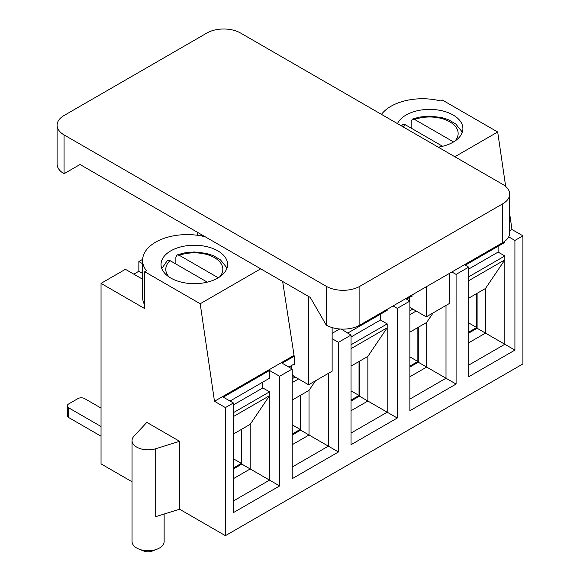 <?xml version="1.0" encoding="UTF-8"?>
<svg xmlns="http://www.w3.org/2000/svg" width="580" height="580" viewBox="0 0 580 580"><rect width="100%" height="100%" fill="white"/><g stroke="black" fill="none" stroke-linecap="round" stroke-linejoin="round"><path stroke-width="0.87" d="M505.673 186.463L497.691 132.001L442.228 99.978L440.546 100.949A44.595 25.745 0 0 0 381.473 114.391M179.612 441.308L146.834 422.385L133.965 436.189A16.044 9.265 0 0 0 132.051 440.575A16.044 9.265 0 0 0 155.701 448.739L179.612 441.308L179.612 509.233L225.41 535.673L522.906 363.921L522.906 235.828L511.98 229.52L509.697 213.94M225.41 535.673L225.41 407.588L214.484 401.28L200.201 303.753L144.732 271.73L144.732 308.603L101.036 283.373L101.036 463.87L132.051 481.777M101.036 283.373L125.403 269.308L142.6 279.234M133.813 274.159L138.852 271.244L138.852 261.544L142.629 259.361M197.679 235.313L197.679 232.428M138.852 261.544L142.6 263.704M205.24 236.799A44.595 25.745 0 0 0 142.6 260.34L142.6 297.214A44.595 25.745 0 0 0 144.732 305.087M142.6 260.34A44.595 25.745 0 0 0 146.414 270.758L144.732 271.73M200.201 303.753L260.703 268.823M454.836 156.745L497.691 132.001M170.788 278.037A33.277 19.212 180 0 1 161.037 264.451A33.277 19.212 180 0 1 194.314 245.238A33.277 19.212 180 0 1 227.592 264.451A33.277 19.212 180 0 1 207.053 282.206A33.277 19.212 180 0 1 170.788 278.037M397.481 123.627A33.277 19.212 180 0 1 433.963 109.555A33.277 19.212 180 0 1 462.898 128.6A33.277 19.212 180 0 1 438.233 147.16M465.341 265.183L504.832 242.382L504.832 241.229M468.698 280.705L504.832 259.847L504.832 255.961L468.698 276.827M468.698 333.108L477.101 328.258L485.503 333.108L485.503 288.47L468.698 298.178M477.101 328.258L477.101 293.328M468.698 342.816L485.503 333.108L514.917 350.095L514.917 240.439L522.906 235.828M225.41 407.588L233.392 402.977L233.392 512.626L279.618 485.946L279.618 376.289L292.219 369.01L292.219 478.667L338.445 451.979L338.445 342.33L351.045 335.051L351.045 444.7L397.264 418.021L397.264 308.364L409.872 301.085L409.872 410.741L456.09 384.054L456.09 274.398L468.698 267.126L468.698 376.775L514.917 350.095M155.701 448.739L155.701 516.664L179.612 509.233M406.515 299.142L411.974 295.988M409.872 314.672L416.179 311.032M412.815 309.089L409.872 310.793M409.872 367.075L418.274 362.224L426.677 367.075L426.677 322.437L409.872 332.137M418.274 362.224L418.274 327.287M409.872 376.775L426.677 367.075L456.09 384.054M347.688 333.108L387.186 310.307L387.186 309.336M341.214 329.077L351.045 335.051M351.045 348.638L387.186 327.772L387.186 323.894L351.045 344.752M351.045 401.034L359.448 396.184L367.858 401.034L367.858 356.395L351.045 366.103M359.448 396.184L359.448 361.253M351.045 410.741L367.858 401.034L397.264 418.021M288.862 367.075L294.321 363.921L293.48 364.407L294.321 364.885L294.321 357.128L282.649 281.488M294.183 356.236L282.134 363.189L292.219 369.01M292.219 382.597L298.526 378.958M295.162 377.022L292.219 378.718M292.219 435L300.621 430.15L309.031 435L309.031 390.362L292.219 400.062M300.621 430.15L300.621 395.212M292.219 444.7L309.031 435L338.445 451.979M230.035 401.034L269.533 378.233L269.533 370.468L223.307 397.155L233.392 402.977M233.392 416.563L269.533 395.698L269.533 391.819L233.392 412.677M233.392 468.959L241.795 464.109L250.205 468.959L250.205 424.328L233.392 434.028M241.795 464.109L241.795 429.178M233.392 478.667L250.205 468.959L279.618 485.946M464.493 264.697L468.698 267.126M508.703 236.85L514.917 240.439M214.484 401.28L294.046 355.344M332.137 333.348L339.706 328.983M509.697 230.84L511.98 229.52M269.533 370.468L279.618 376.289M332.137 338.691L338.445 342.33M393.066 305.935L397.264 308.364M405.674 298.656L409.872 301.085M451.892 271.976L456.09 274.398M233.392 500.982L269.533 480.124L269.533 395.698L250.205 424.328M262.805 382.111L262.805 387.933L269.533 391.819M262.805 387.933L233.392 404.92M138.852 271.244L142.6 273.412M292.219 467.023L328.36 446.158L328.36 373.382M309.031 390.362L315.469 380.821M351.045 433.057L387.186 412.199L387.186 327.772L367.858 356.395M380.458 314.186L380.458 320.008L387.186 323.894M380.458 320.008L351.045 336.987M409.872 399.098L446.005 378.233L446.005 305.45M426.677 322.437L433.122 312.895M468.698 365.132L504.832 344.266L504.832 259.847L485.503 288.47M498.111 246.261L498.111 252.082L504.832 255.961M498.111 252.082L468.698 269.062M132.051 440.575L132.051 541.495A16.044 9.265 0 0 0 136.75 548.049A16.044 9.265 0 0 0 139.026 549.137A16.044 9.265 0 0 0 157.166 549.137A16.044 9.265 0 0 0 164.14 541.495L164.14 514.039M139.026 549.137L143.731 551A7.728 4.459 0 0 0 152.46 551L157.166 549.137M241.374 429.417L241.374 463.384L233.392 467.995M241.374 463.384L233.392 458.773M101.036 426.51L68.679 407.827A4.756 2.748 0 0 1 67.287 405.891A4.756 2.748 0 0 1 68.679 403.948L77.923 398.612A4.756 2.748 0 0 1 84.651 398.612L101.036 408.074M67.287 405.891L67.287 415.592A4.756 2.748 0 0 0 68.679 417.535L101.036 436.211M226.831 268.547L226.156 266.88L220.465 259.876L213.629 255.787L206.379 253.358L194.191 251.966L184.077 252.96L177.088 254.932L175.863 257.201L175.863 263.987M177.088 254.932L179.307 255.301L218.261 277.791M207.306 282.141L170.063 260.637L167.344 260.572L161.805 268.547M462.137 132.697L461.462 131.029L455.771 124.026L448.935 119.937L441.685 117.508L429.49 116.116L419.384 117.109L412.387 119.081L411.169 121.343L411.169 128.137M412.387 119.081L414.613 119.451L453.567 141.94M442.613 146.291L405.369 124.787L402.65 124.722L401.403 125.896M476.68 293.567L476.68 327.533L468.698 332.137M476.68 327.533L468.698 322.922M417.854 327.533L417.854 361.492L409.872 366.103M417.854 361.492L409.872 356.881M359.027 361.492L359.027 395.459L351.045 400.062M359.027 395.459L351.045 390.848M300.201 395.459L300.201 429.417L292.219 434.028M300.201 429.417L292.219 424.814M64.061 173.725L80.025 164.502L310.286 297.446L326.257 325.104L326.257 286.288L64.061 134.908L64.061 173.725A23.773 13.724 180 0 1 57.094 164.017L57.094 125.207A23.773 13.724 0 0 0 64.061 134.908M502.737 242.621L502.737 203.805A23.773 13.724 0 0 0 509.697 194.104L509.697 232.913A23.773 13.724 180 0 1 502.737 242.621L359.868 325.104A23.773 13.724 180 0 1 326.257 325.104M502.737 203.805L359.868 286.288A23.773 13.724 0 0 1 326.257 286.288M509.697 194.104A23.773 13.724 0 0 0 502.737 184.397L240.54 33.017A23.773 13.724 0 0 0 206.922 33.017L64.061 115.5A23.773 13.724 0 0 0 57.094 125.207M291.798 365.371L291.798 368.771M292.219 373.868L293.48 376.05L308.611 384.779L308.611 296.474M332.137 327.584L332.137 371.193L308.611 384.779M411.974 295.017L411.974 296.96L411.133 296.474M409.451 297.446L409.451 300.846M409.872 307.393L426.264 316.854L426.264 286.774M449.79 273.187L449.79 303.267L426.264 316.854M68.679 407.827L68.679 417.535M179.307 255.301A28.522 16.465 180 0 1 213.766 257.259A28.522 16.465 180 0 1 219.559 276.972M169.07 276.972A28.522 16.465 180 0 1 170.063 260.637M414.613 119.451A28.522 16.465 180 0 1 449.072 121.409A28.522 16.465 180 0 1 454.865 141.121M403.361 127.027A28.522 16.465 180 0 1 405.369 124.787M359.868 325.104L359.868 286.288M201.427 235.944L201.427 234.595"/></g></svg>
